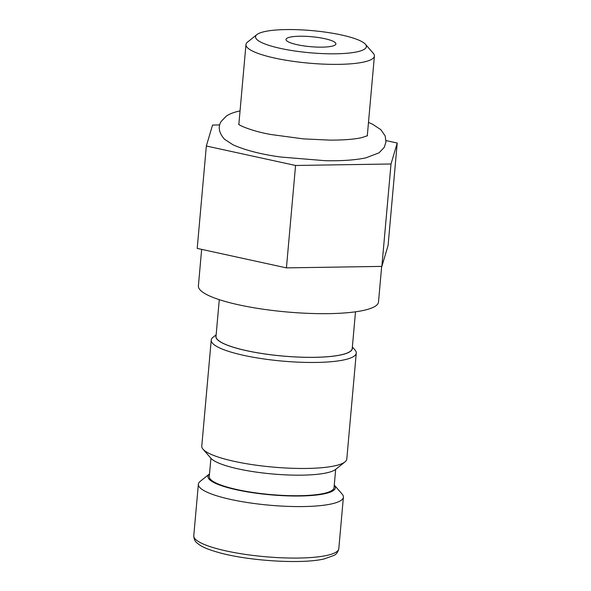 <?xml version="1.0" encoding="UTF-8"?>
<svg xmlns="http://www.w3.org/2000/svg" width="591" height="591" viewBox="0 0 591 591"><rect width="100%" height="100%" fill="white"/><g stroke="black" fill="none" stroke-linecap="round" stroke-linejoin="round"><path stroke-width="0.89" d="M331.477 503.924A72.804 14.561 5.1 0 0 343.401 497.179A72.804 14.561 5.1 0 0 342.137 494.083L334.27 485.063A63.961 12.795 5.1 0 1 324.887 493.692A63.961 12.795 5.1 0 1 246.735 491.756A63.961 12.795 5.1 0 1 209.502 473.923L200.164 481.406A72.804 14.561 5.1 0 0 198.369 484.236A72.804 14.561 5.1 0 0 249.461 502.838A72.804 14.561 5.1 0 0 331.477 503.924M216.143 334.794L213.026 337.298A72.804 14.561 5.1 0 0 211.231 340.12L201.775 446.116A72.804 14.561 5.1 0 0 203.038 449.219A72.804 14.561 5.1 0 0 260.084 465.708A72.804 14.561 5.1 0 0 334.883 465.811A72.804 14.561 5.1 0 0 345.011 461.889L335.651 469.387A63.961 12.795 5.1 0 1 326.749 472.837A63.961 12.795 5.1 0 1 261.045 472.748A63.961 12.795 5.1 0 1 210.921 458.254L209.273 476.509A62.631 12.529 5.1 0 0 253.229 492.51A62.631 12.529 5.1 0 0 323.787 493.448A62.631 12.529 5.1 0 0 334.041 487.641L335.673 469.372M345.011 461.889A72.804 14.561 5.1 0 0 346.799 459.067L356.262 353.063A72.804 14.561 5.1 0 0 354.999 349.968L352.369 346.954M211.231 340.12A72.804 14.561 5.1 0 0 262.323 358.722A72.804 14.561 5.1 0 0 344.339 359.816A72.804 14.561 5.1 0 0 356.262 353.063M216.092 335.452A68.526 13.704 5.1 0 0 261.828 353.514A68.526 13.704 5.1 0 0 341.155 354.866A68.526 13.704 5.1 0 0 352.31 347.604M219.283 299.659L216.01 336.345A68.379 13.674 5.1 0 0 264 353.817A68.379 13.674 5.1 0 0 341.029 354.844A68.379 13.674 5.1 0 0 352.229 348.498L355.501 311.812M201.649 249.38L198.391 285.918A90.416 18.085 5.1 0 0 261.843 309.019A90.416 18.085 5.1 0 0 363.694 310.371A90.416 18.085 5.1 0 0 378.499 301.994L381.675 266.393M219.734 124.937L212.553 125.048L206.34 146.007L197.202 248.405L286.428 267.878L381.867 266.393L388.088 245.442L397.226 143.037L386.034 140.592M206.34 146.007L295.566 165.473L391.013 163.988L397.226 143.037M286.428 267.878L295.566 165.473M381.867 266.393L391.013 163.988M256.915 34.581L247.555 42.079A64.478 12.899 5.1 0 0 245.967 44.584A64.478 12.899 5.1 0 0 291.215 61.058A64.478 12.899 5.1 0 0 363.849 62.025A64.478 12.899 5.1 0 0 374.406 56.049A64.478 12.899 5.1 0 0 373.29 53.301L365.408 44.266A55.635 11.126 5.1 0 0 321.807 31.663A55.635 11.126 5.1 0 0 264.657 31.582A55.635 11.126 5.1 0 0 256.915 34.581A55.635 11.126 5.1 0 0 289.243 50.102A55.635 11.126 5.1 0 0 357.26 51.786A55.635 11.126 5.1 0 0 365.408 44.266M367.092 135.945A64.478 12.899 5.1 0 0 367.366 134.999L374.406 56.049M245.967 44.584L238.919 123.534A64.478 12.899 5.1 0 0 239.015 124.516M331.81 46.238A25.051 5.009 -174.9 0 1 303.589 45.862A25.051 5.009 -174.9 0 1 286.007 39.457A25.051 5.009 -174.9 0 1 290.107 37.137A25.051 5.009 -174.9 0 1 318.327 37.514A25.051 5.009 -174.9 0 1 335.91 43.911A25.051 5.009 -174.9 0 1 331.81 46.238M193.774 535.719C193.907 539.081 195.067 541.555 197.239 543.144C200.777 546.091 204.87 548.492 218.079 552.356C247.629 560.889 301.676 564.339 324.156 558.931L334.085 555.355C336.501 554.181 338.074 551.95 338.806 548.662A72.804 14.561 -174.9 0 1 326.882 555.414A72.804 14.561 -174.9 0 1 244.866 554.321A72.804 14.561 -174.9 0 1 193.774 535.719L198.369 484.236M338.806 548.662L343.401 497.179M210.921 458.254L203.038 449.219M367.513 135.716L361.478 137.696C354.09 139.321 343.607 140.133 330.014 140.126L303.36 138.878L271.247 134.556C252.084 131.298 238.52 125.115 238.646 124.213L238.683 124.258M240.049 110.931L239.436 111.064C234.332 112.098 229.965 113.76 226.338 116.065L221.13 121.495C217.791 126.954 218.906 132.857 224.477 139.21L232.92 144.758C245.243 150.24 261.126 154.325 280.57 157.014L325.316 160.708C341.886 161.025 355.42 160.072 365.925 157.841L379.023 152.84L384.231 147.41L385.975 141.966L385.169 135.952L380.885 129.695L372.441 124.147L368.489 122.396"/></g></svg>
